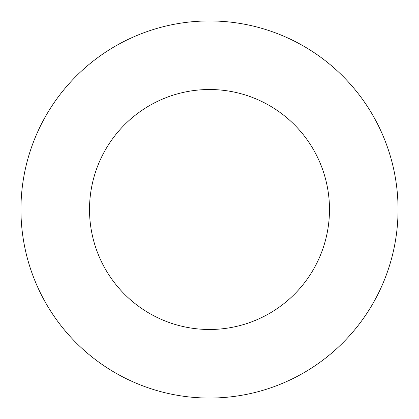 <?xml version="1.0" encoding="UTF-8"?>
<svg xmlns="http://www.w3.org/2000/svg" width="419" height="419" viewBox="0 0 419 419"><rect width="100%" height="100%" fill="white"/><g stroke="black" fill="none" stroke-linecap="round" stroke-linejoin="round"><path stroke-width="0.63" d="M329.486 209.5A119.986 119.986 0 0 0 209.5 89.514A119.986 119.986 0 0 0 89.514 209.5A119.986 119.986 0 0 0 209.5 329.486A119.986 119.986 0 0 0 329.486 209.5M398.05 209.5A188.55 188.55 0 0 0 209.5 20.95A188.55 188.55 0 0 0 20.95 209.5A188.55 188.55 0 0 0 209.5 398.05A188.55 188.55 0 0 0 398.05 209.5"/></g></svg>
